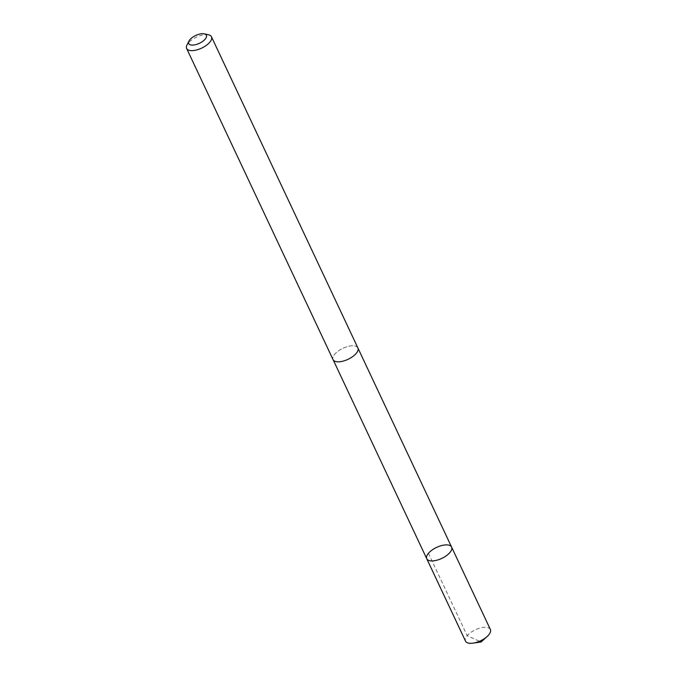 <?xml version="1.0" encoding="UTF-8"?>
<svg xmlns="http://www.w3.org/2000/svg" width="677" height="677" viewBox="0 0 677 677"><rect width="100%" height="100%" fill="white"/><g stroke="black" fill="none" stroke-linecap="round" stroke-linejoin="round"><path stroke-width="0.51" stroke-dasharray="3.38 2.54" d="M490.368 629.458A13.726 6.085 -25.2 0 0 471.116 632.233A13.726 6.085 -25.2 0 0 465.531 641.144M352.311 356.855A13.709 6.076 -25.2 0 0 357.888 347.953A13.709 6.076 -25.2 0 0 338.652 350.728A13.709 6.076 -25.2 0 0 333.076 359.631A13.709 6.076 -25.2 0 0 352.311 356.855M426.764 558.753A13.726 6.076 154.8 0 1 436.589 547.414A13.726 6.076 154.8 0 1 451.593 547.067M357.905 347.953A13.726 6.085 -25.2 0 0 338.652 350.728A13.726 6.085 -25.2 0 0 333.059 359.639M208.567 34.815A13.726 6.085 -25.2 0 0 192.217 39.545A13.726 6.085 -25.2 0 0 186.97 44.978M428.439 553.304L467.206 635.695L479.502 641.271"/><path stroke-width="1.02" d="M446.008 555.978A13.726 6.076 154.8 0 1 426.764 558.753A13.726 6.076 154.8 0 1 436.589 547.414A13.726 6.076 154.8 0 1 451.593 547.067A13.726 6.076 154.8 0 1 446.008 555.978A13.726 6.076 154.8 0 1 426.764 558.753L465.531 641.144A13.726 6.085 -25.2 0 0 473.011 643.15A13.726 6.085 -25.2 0 0 484.783 638.369A13.726 6.085 -25.2 0 0 487.144 636.498A13.726 6.085 -25.2 0 0 490.368 629.458L451.593 547.067A13.726 6.076 154.8 0 1 446.008 555.978M188.951 41.077L186.97 44.978A13.726 6.085 -25.2 0 0 186.632 48.456L333.059 359.639A13.726 6.085 -25.2 0 0 348.071 359.301A13.726 6.085 -25.2 0 0 357.905 347.953L211.469 36.77A13.726 6.085 -25.2 0 0 208.567 34.815L204.31 33.85A9.766 4.324 -25.2 0 0 192.674 37.218A9.766 4.324 -25.2 0 0 188.951 41.077A9.766 4.324 -25.2 0 0 199.385 43.311A9.766 4.324 -25.2 0 0 204.31 33.85M186.632 48.456A13.726 6.085 -25.2 0 0 201.644 48.118A13.726 6.085 -25.2 0 0 211.469 36.77M479.502 641.271L481.093 641.991L487.144 636.498M481.093 641.991L473.011 643.15M333.202 359.902L426.764 558.753M358.015 348.223L451.593 547.067"/></g></svg>
